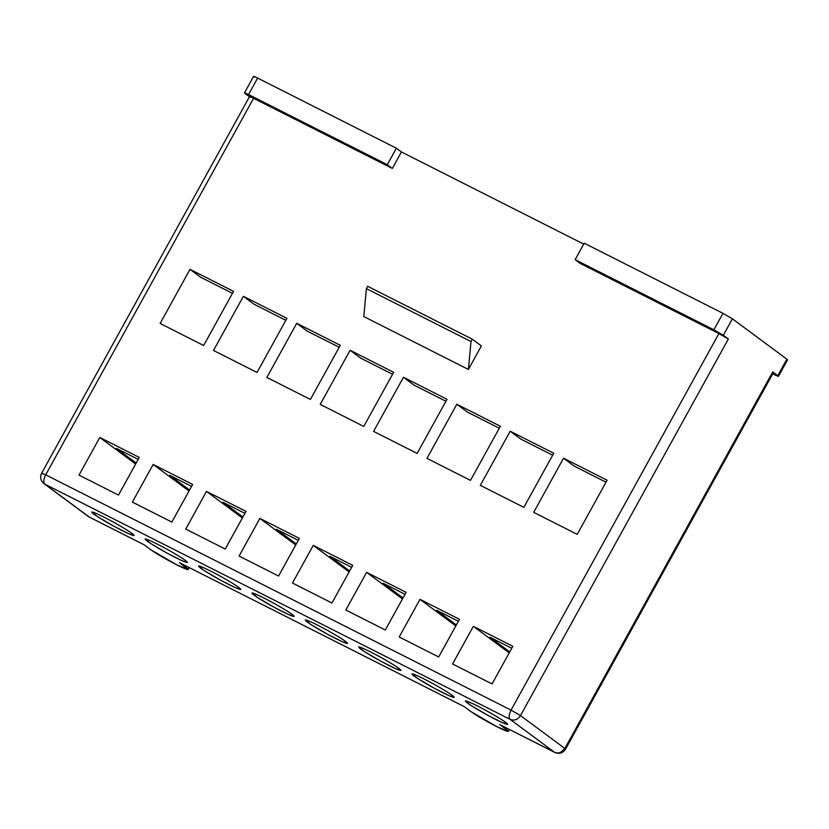 <?xml version="1.0" encoding="UTF-8"?>
<svg xmlns="http://www.w3.org/2000/svg" width="829" height="829" viewBox="0 0 829 829"><rect width="100%" height="100%" fill="white"/><g stroke="black" fill="none" stroke-linecap="round" stroke-linejoin="round"><path stroke-width="1.24" d="M179.52 562.673L464.271 706.64L179.52 562.673L188.142 569.533L176.929 564.932L150.837 549.772L144.08 544.767L89.47 517.182L44.839 484.146C43.201 482.385 43.491 479.286 45.709 474.841C43.491 479.286 43.201 482.385 44.839 484.146L510.177 719.417L554.57 752.297C558.694 753.882 562.135 752.608 564.87 748.473L520.477 715.593C517.742 719.727 514.312 721.002 510.177 719.417C508.54 717.655 508.84 714.557 511.047 710.111C508.892 714.557 508.602 717.655 510.177 719.417L44.839 484.146L89.221 517.027L144.08 544.767L150.837 549.772C157.013 554.083 165.717 559.129 176.929 564.932C187.085 569.937 190.193 570.86 186.276 567.689L179.52 562.673L464.271 706.65L471.027 711.655C477.203 715.966 485.908 721.012 497.12 726.815C507.275 731.82 510.384 732.743 506.467 729.572L499.711 724.556L554.57 752.297L510.177 719.417C514.353 720.919 517.793 719.645 520.477 715.593L511.047 710.111L520.477 715.593L728.349 339.03L718.919 333.559L511.047 710.111L45.709 474.841L253.581 98.288L392.324 168.432L401.423 151.956L396.376 148.225L387.288 164.702L396.376 148.225L257.632 78.071L248.534 94.547L387.288 164.702L392.324 168.432L253.581 98.288C249.83 96.433 248.7 96.102 250.203 97.294L245.156 93.553L250.203 97.294C248.783 96.143 249.912 96.475 253.581 98.288L45.709 474.841L511.047 710.111L718.919 333.559L580.176 263.404L718.919 333.559L728.349 339.03L713.873 329.818L575.129 259.674L580.176 263.404L575.129 259.674L584.227 243.198L722.971 313.341L584.227 243.198L575.129 259.674L713.873 329.818L722.971 313.341L732.401 318.823L786.876 359.175L777.778 375.651C779.281 376.843 778.151 376.511 774.4 374.656L772.732 373.817L774.4 374.656C778.079 376.47 779.198 376.801 777.778 375.651L786.876 359.175L732.401 318.823L723.302 335.299L728.349 339.03L520.477 715.593L564.87 748.473L772.742 371.92L777.778 375.651L772.742 371.92L772.483 372.376M245.156 93.553C243.664 92.361 244.783 92.693 248.534 94.547L257.632 78.071C253.881 76.216 252.752 75.885 254.254 77.076C252.835 75.936 253.954 76.268 257.632 78.071L396.376 148.225L401.423 151.956L392.324 168.432L387.288 164.702L248.534 94.547C244.866 92.734 243.736 92.402 245.156 93.553L244.482 92.879L253.581 76.413M367.713 286.306L472.302 339.185L481.38 345.911L472.302 339.185L471.007 341.538L468.395 369.444L481.38 345.911L468.395 369.444L471.007 341.538L472.302 339.185L367.713 286.306L366.408 288.658L367.713 286.306M363.796 316.564L366.408 288.658L471.007 341.538L366.408 288.658L363.796 316.564L468.395 369.444L363.796 316.564M401.423 151.956L583.709 244.12L401.423 151.956M777.778 375.651L778.452 376.325L787.55 359.848L786.628 359.631M465.359 700.857L470.779 705.334L487.784 715.292L502.353 722.639L507.721 724.235L505.69 722.36C509.949 725.8 506.571 724.805 495.555 719.375C483.4 713.095 473.96 707.614 467.266 702.94C463.017 699.5 466.395 700.495 477.4 705.925C489.566 712.215 498.996 717.686 505.69 722.36M411.992 673.873L417.412 678.35L434.427 688.319L448.986 695.655L454.354 697.262L452.323 695.386C456.582 698.826 453.204 697.831 442.189 692.402C430.033 686.111 420.604 680.63 413.899 675.956C409.65 672.516 413.029 673.511 424.033 678.941C436.199 685.231 445.629 690.712 452.323 695.386M358.625 646.889L364.045 651.376L381.06 661.335L395.62 668.682L400.987 670.278L398.956 668.402C403.215 671.842 399.837 670.848 388.832 665.418C376.667 659.128 367.237 653.656 360.542 648.972C356.283 645.542 359.662 646.537 370.667 651.967C382.832 658.247 392.262 663.728 398.956 668.402M305.269 619.916L310.678 624.392L327.693 634.351L342.253 641.698L347.62 643.294L345.6 641.418C349.848 644.858 346.47 643.864 335.465 638.434C323.3 632.154 313.87 626.672 307.176 621.999C302.917 618.558 306.295 619.553 317.31 624.983C329.465 631.273 338.895 636.745 345.6 641.418M251.902 592.932L257.311 597.408L274.326 607.377L288.886 614.714L294.254 616.32L292.233 614.444C296.481 617.885 293.103 616.89 282.098 611.46C269.933 605.17 260.503 599.688 253.809 595.015C249.55 591.574 252.928 592.569 263.943 597.999C276.098 604.289 285.528 609.771 292.233 614.444M198.535 565.948L203.955 570.435L220.96 580.393L235.529 587.74L240.897 589.336L238.866 587.46C243.115 590.901 239.736 589.906 228.731 584.476C216.566 578.186 207.136 572.715 200.442 568.041C196.193 564.601 199.571 565.596 210.576 571.026C222.742 577.305 232.172 582.787 238.866 587.46M145.168 538.974L150.588 543.451L167.593 553.409L182.162 560.756L187.53 562.352L185.499 560.477C189.758 563.917 186.38 562.922 175.365 557.492C163.209 551.212 153.779 545.731 147.075 541.057C142.826 537.617 146.205 538.612 157.209 544.042C169.375 550.332 178.805 555.803 185.499 560.477M132.132 533.503C136.391 536.943 133.013 535.948 121.998 530.519C109.842 524.229 100.413 518.747 93.708 514.073C89.459 510.633 92.838 511.628 103.843 517.058C116.008 523.348 125.438 528.829 132.132 533.503L134.163 535.379L128.796 533.772L114.236 526.436L97.221 516.477L91.801 511.99M555.243 752.587L499.711 724.556L506.467 729.572L507.141 728.349L506.467 729.572L508.332 731.416L497.12 726.815L471.027 711.655L464.271 706.65M186.276 567.689L186.95 566.466L186.276 567.689M233.55 291.352L203.665 345.486L160.121 323.465L190.007 269.342L233.55 291.352L190.007 269.342L160.121 323.465L203.665 345.486L233.55 291.352M213.488 350.449L243.374 296.316L286.917 318.336L257.031 372.47L213.488 350.449L257.031 372.47L286.917 318.336L243.374 296.316L213.488 350.449M139.282 457.432L118.495 495.079L79.004 475.121L99.791 437.463L139.282 457.432L99.791 437.463L135.635 464.022L99.791 437.463L79.004 475.121L118.495 495.079L139.282 457.432M153.158 464.447L192.649 484.405L171.862 522.063L132.371 502.094L153.158 464.447L132.371 502.094L171.862 522.063L192.649 484.405L153.158 464.447L189.002 491.006L153.158 464.447M185.737 529.078L206.514 491.421L246.006 511.389L225.219 549.047L185.737 529.078L225.219 549.047L246.006 511.389L206.514 491.421L242.369 517.98L206.514 491.421L185.737 529.078M259.881 518.405L299.373 538.373L278.585 576.02L239.094 556.062L259.881 518.405L239.094 556.062L278.585 576.02L299.373 538.373L259.881 518.405L295.735 544.964L259.881 518.405M266.855 377.433L296.73 323.3L340.284 345.32L310.398 399.443L266.855 377.433L310.398 399.443L340.284 345.32L296.73 323.3L266.855 377.433M350.097 350.284L393.64 372.294L363.765 426.427L320.222 404.407L350.097 350.284L320.222 404.407L363.765 426.427L393.64 372.294L350.097 350.284L360.791 358.201L350.097 350.284M577.222 534.353L533.679 512.332L563.554 458.199L607.108 480.219L577.222 534.353L607.108 480.219L563.554 458.199L533.679 512.332L577.222 534.353M456.831 404.241L500.374 426.261L470.489 480.385L426.945 458.375L456.831 404.241L426.945 458.375L470.489 480.385L500.374 426.261L456.831 404.241L467.525 412.168L456.831 404.241M553.741 453.235L523.855 507.369L480.312 485.348L510.198 431.225L553.741 453.235L510.198 431.225L480.312 485.348L523.855 507.369L553.741 453.235M403.464 377.257L447.007 399.277L417.132 453.411L373.578 431.391L403.464 377.257L373.578 431.391L417.132 453.411L447.007 399.277L403.464 377.257L414.158 385.184L403.464 377.257M473.349 626.32L512.84 646.288L492.053 683.946L452.561 663.977L473.349 626.32L452.561 663.977L492.053 683.946L512.84 646.288L473.349 626.32L509.193 652.879L473.349 626.32M438.686 656.962L399.195 637.004L419.982 599.346L459.473 619.315L438.686 656.962L459.473 619.315L419.982 599.346L455.826 625.905L419.982 599.346L399.195 637.004L438.686 656.962M385.319 629.988L345.828 610.02L366.615 572.362L406.106 592.331L385.319 629.988L406.106 592.331L366.615 572.362L402.469 598.921L366.615 572.362L345.828 610.02L385.319 629.988M331.952 603.004L292.461 583.036L313.248 545.378L352.739 565.347L331.952 603.004L352.739 565.347L313.248 545.378L349.102 571.937L313.248 545.378L292.461 583.036L331.952 603.004M445.919 401.246L414.158 385.184L445.919 401.246M351.651 567.316L329.818 556.269L349.641 570.963L329.818 556.269L351.651 567.316M232.462 293.321L200.701 277.259L190.007 269.342L200.701 277.259L232.462 293.321M138.194 459.39L116.35 448.354L136.184 463.038L116.35 448.354L138.194 459.39M392.563 374.262L360.791 358.201L392.563 374.262M298.285 540.332L276.451 529.296L296.274 543.979L276.451 529.296L298.285 540.332M307.424 331.227L296.73 323.3L307.424 331.227L339.196 347.278L307.424 331.227M244.928 513.358L223.084 502.312L242.907 517.006L223.084 502.312L244.928 513.358M254.057 304.243L243.374 296.316L254.057 304.243L285.829 320.305L254.057 304.243M191.561 486.374L169.717 475.328L189.551 490.022L169.717 475.328L191.561 486.374M606.02 482.188L574.248 466.126L563.554 458.199L574.248 466.126L606.02 482.188M511.752 648.257L489.908 637.211L509.731 651.905L489.908 637.211L511.752 648.257M552.653 455.204L520.892 439.142L510.198 431.225L520.892 439.142L552.653 455.204M458.385 621.273L436.541 610.237L456.375 624.921L436.541 610.237L458.385 621.273M499.286 428.22L467.525 412.168L499.286 428.22M405.018 594.3L383.174 583.253L403.008 597.947L383.174 583.253L405.018 594.3M732.401 318.823L722.971 313.341L713.873 329.818L723.302 335.299L732.401 318.823M42.331 473.846C40.828 472.654 41.958 472.986 45.709 474.841C41.989 473.038 40.859 472.706 42.331 473.846L41.657 473.172C39.782 477.079 40.538 480.551 43.927 483.576L88.309 516.467M499.711 724.556L554.829 752.452C559.243 754.235 562.818 753.126 565.544 749.147L773.416 372.584L772.742 371.92L564.87 748.473L565.544 749.147L564.87 748.473L560.632 752.359M88.237 516.415L89.75 517.286M89.47 517.182L144.08 544.767M189.209 567.606L188.142 569.533M509.4 729.489L508.332 731.416M41.657 473.172L249.529 96.62"/></g></svg>
